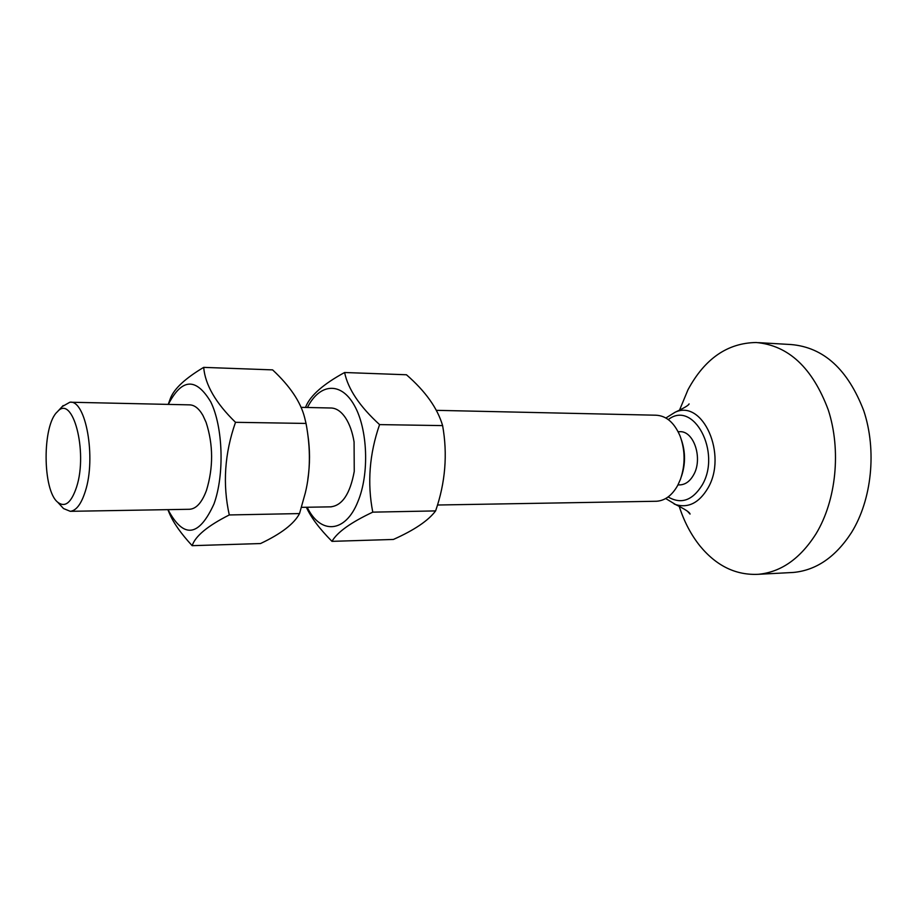 <?xml version="1.0" encoding="UTF-8"?>
<svg xmlns="http://www.w3.org/2000/svg" width="917" height="917" viewBox="0 0 917 917"><rect width="100%" height="100%" fill="white"/><g stroke="black" fill="none" stroke-linecap="round" stroke-linejoin="round"><path stroke-width="1.38" d="M76.604 486.95C71.331 502.791 65.027 507.88 57.702 502.218C42.4 490.24 42.193 425.029 57.381 411.779C72.649 393.496 88.147 451.6 76.604 486.95M61.382 506.218L63.525 508.557L70.277 511.319C76.283 510.654 81.304 503.972 85.315 491.294C96.331 457.87 85.831 399.514 69.887 402.219L62.207 406.575M436.24 410.335L655.827 415.206C666.246 415.653 674.339 422.611 680.105 436.091C685.274 450.362 685.4 464.747 680.471 479.247L677.732 485.368C672.115 495.363 665.054 500.659 656.549 501.255L655.563 501.267M681.503 476.198C685.492 464.277 685.515 452.345 681.583 440.401M679.474 484.887L680.07 484.887C685.515 484.531 690.008 481.23 693.55 474.96C703.144 458.706 693.894 430.532 679.623 431.701L678.11 431.678M679.153 506.138C684.059 521.532 691.063 534.886 700.164 546.188C716.555 565.995 735.927 575.372 758.29 574.306C781.043 572.162 800.312 558.625 816.084 533.705C836.293 500.315 841.347 450.075 828.246 409.853C812.473 367.774 788.448 345.331 756.158 342.511C727.456 342.969 704.737 358.719 687.979 389.759L679.405 410.415M790.294 572.609L793.365 572.449C816.279 570.305 835.674 556.986 851.538 532.479C871.861 499.65 876.95 450.316 863.768 410.793C847.904 369.459 823.718 347.371 791.199 344.551L758.542 342.649M330.452 506.849C342.156 505.771 350.088 493.954 354.249 471.418L354.077 441.948C352.46 432.228 349.652 424.262 345.652 418.049C341.193 411.378 336.218 408.031 330.728 407.996M307.195 507.25C320.285 534.565 345.308 533.396 357.871 501.691C369.54 473.894 367.797 428.847 354.249 405.234C340.837 381.289 319.586 383.432 307.447 407.48M305.579 407.435L305.957 406.277C310.68 395.238 323.552 383.982 344.609 372.508C348.024 389.06 359.682 406.426 379.569 424.605C369.391 453.984 367.132 483.167 372.772 512.144C350.833 522.472 337.238 532.204 331.977 541.351C319.437 528.685 310.897 517.326 306.37 507.261M331.977 541.351L393.404 539.448C414.289 530.129 428.354 520.615 435.609 510.907C445.387 482.64 447.725 454.202 442.613 425.603C437.558 408.283 425.511 391.33 406.449 374.766L344.609 372.508M379.569 424.605L442.613 425.603M372.772 512.144L435.609 510.907M189.108 509.279C195.997 509.141 201.774 502.894 206.428 490.526C213.432 467.532 213.329 444.814 206.107 422.37L202.932 415.435C198.886 408.397 194.37 404.878 189.395 404.867M168.063 509.634L168.258 510.081C183.744 538.887 198.989 536.823 214.005 503.892C224.619 474.513 223.049 426.795 210.738 401.864C195.997 377.368 181.864 378.217 168.327 404.397M307.78 434.349C310.072 449.353 310.084 464.392 307.814 479.453M168.224 404.397L170.516 398.116C174.322 388.556 185.372 378.308 203.689 367.373C205.156 384.785 215.759 403.102 235.509 422.313C224.585 453.422 222.51 484.302 229.284 514.953C207.678 525.854 195.31 536.09 192.157 545.672C181.107 533.705 173.554 523.022 169.519 513.6L167.88 509.634M192.157 545.672L260.52 543.552C281.187 533.774 294.185 523.779 299.527 513.577L305.315 492.91C310.496 471.67 310.737 448.505 306.037 423.436L304.604 417.487C300.638 401.944 289.978 386.08 272.613 369.883L203.689 367.373M235.509 422.313L306.037 423.436M229.284 514.953L299.527 513.577M668.31 419.585C693.435 399.617 721.736 452.333 702.147 485.104C692.427 500.579 681.079 504.522 668.115 496.945M674.133 503.995L675.76 504.637C688.358 508.305 699.041 502.871 707.786 488.348C727.938 454.901 702.697 398.666 674.969 412.318L665.891 418.003M57.702 502.218L63.525 508.557M57.381 411.779L63.17 405.543M331.518 408.019L301.005 407.343M190.117 404.878L70.517 402.231M656.549 501.255L437.455 505.015M331.312 506.837L301.487 507.342M189.888 509.267L70.277 511.319M665.696 498.516L675.76 504.637C685.114 509.256 689.882 512.408 690.054 514.082L687.761 511.548M793.365 572.449L758.29 574.306M674.969 412.318C683.979 408.099 688.69 405.303 689.103 403.904L688.621 404.443M680.07 484.887L677.984 484.898M168.258 510.081L169.519 513.6M168.247 404.397L170.516 398.116"/></g></svg>
